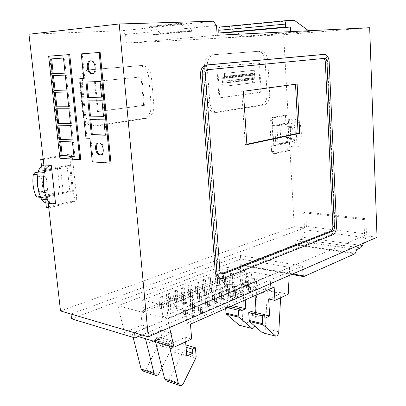 <?xml version="1.0" encoding="UTF-8"?>
<svg xmlns="http://www.w3.org/2000/svg" width="406" height="406" viewBox="0 0 406 406"><rect width="100%" height="100%" fill="white"/><g stroke="black" fill="none" stroke-linecap="round" stroke-linejoin="round"><path stroke-width="0.3" stroke-dasharray="2.03 1.52" d="M60.514 310.955L294.218 226.649L289.539 141.745L290.828 141.79L291.097 146.673L297.06 146.921L295.573 119.09L296.471 118.994C297.897 119.186 298.958 120.303 299.653 122.343L293.675 122.257C292.975 120.227 291.909 119.115 290.478 118.922L289.579 119.024L289.848 123.957L288.559 123.931L283.642 34.708L126.357 43.168L125.561 34.474L122.277 30.694L28.968 34.226M295.573 119.09L289.579 119.024M291.097 146.673C292.893 146.292 294.101 144.683 294.731 141.861L295.329 131.843L295.02 139.735L294.177 141.039L289.818 140.887L277.912 143.536L276.872 125.55L288.833 123.231L293.34 123.297L294.183 124.236L295.329 131.843L293.675 122.257M43.894 165.171L44.619 171.55L60.59 168.429L63.229 192.368L60.088 191.987L37.362 196.986M37.819 196.94L42.244 197.529L41.513 197.539L40.255 196.397L37.565 185.958L37.702 174.849M92.426 73.684L93.218 73.643C98.1 72.989 96.435 60.098 91.533 60.763L91.025 60.849M100.957 154.879L101.865 154.767C106.103 153.722 104.154 142.607 99.744 142.729L98.744 142.892M166.333 380.919L167.982 380.691L169.211 379.706L182.086 353.88L182.401 352.286L181.675 343.755L178.706 345.136L179.041 349.094L173.037 351.916L171.418 333.311L155.219 340.502L169.038 344.608L185.217 337.203L191.678 339.025M262.327 332.747L263.311 332.575C264.529 331.819 265.23 330.469 265.422 328.53L267.392 290.711L255.11 296.162M289.539 141.745L281.003 143.658L279.967 125.611L288.559 123.931M63.229 192.368L47.395 195.91L48.228 203.193M43.346 159.451L69.999 154.757C71.354 155.072 72.161 156.051 72.42 157.69L76.698 197.681C76.749 199.762 75.942 201.107 74.268 201.716L48.943 207.73L47.705 196.854L72.425 191.297L69.659 165.668L44.614 170.53L43.239 159.446M289.478 142.491L289.92 150.469L275.593 153.808L274.172 151.565L272.35 120.653C272.355 119.029 272.852 118.044 273.842 117.704L288.021 115.137L288.463 123.216L274.735 125.88L275.882 145.546L289.478 142.491L286.915 142.399L287.357 150.352L273.375 153.656L275.953 153.788M138.649 65.67L139.395 65.65C144.582 66.411 147.677 70.192 148.692 77.003L151.154 105.23C151.271 112.492 148.672 116.892 143.359 118.425L94.385 125.855L92.263 125.896C87.051 124.87 83.91 121.084 82.834 114.528L79.662 83.844C79.5 75.815 82.519 71.146 88.726 69.832L142.1 65.498C147.287 66.259 150.382 70.06 151.397 76.896L153.849 105.22C153.96 112.503 151.362 116.918 146.043 118.461L97.064 125.921L94.938 125.961C89.726 124.931 86.579 121.13 85.509 114.548L82.342 83.753C82.185 75.694 85.209 71.004 91.416 69.685L141.354 65.518M258.033 51.293L258.378 51.283C262.19 51.877 264.438 55.145 265.123 61.098L267.087 93.943C267.082 100.12 265.164 103.824 261.327 105.052L214.211 112.376C210.262 111.63 207.913 108.341 207.161 102.51L204.512 66.706C204.487 59.849 206.735 55.906 211.252 54.881L261.033 51.11C264.839 51.704 267.082 54.988 267.762 60.961L269.711 93.903C269.706 100.099 267.787 103.809 263.956 105.042L216.875 112.391C212.932 111.64 210.582 108.341 209.836 102.49L207.202 66.569C207.177 59.692 209.425 55.739 213.942 54.708L260.682 51.12M38.215 171.89L57.444 168.155L60.59 168.429M44.619 171.55L45.934 171.672L39.407 172.946L38.032 172.814M83.758 78.328L84.752 78.287L82.251 53.805L100.145 52.42M110.97 162.968L93.268 161.664L90.863 138.131L86.935 137.969L80.799 78.454M80.753 159.528L60.834 158.091L49.644 56.14L69.73 54.577M45.162 164.907L45.934 171.672M55.561 203.594L49.466 202.746L48.71 196.078L47.395 195.91M213.272 21.213L122.277 30.694M125.561 34.474L152.737 31.795L149.464 27.862L149.581 27.303L181.639 23.944L181.741 23.025L149.677 26.42L149.581 27.303M152.981 34.611L160.228 34.292L192.231 31.262L185.004 31.572L152.981 34.611L152.737 31.795M185.004 31.572L184.776 28.633L216.494 25.502M217.18 35.261L126.357 43.168M290.625 32.373L224.198 37.9L243.63 36.855L309.534 31.414L290.625 32.373L290.584 31.632M369.673 27.72L283.642 34.708M377.032 237.271L364.552 235.673L363.938 219.539L303.663 212.78L304.459 227.964L294.218 226.649M289.848 123.957L293.203 123.297M279.967 125.611L276.872 125.55M281.003 143.658L277.912 143.536M294.162 141.044L290.828 141.79M304.459 227.964L71.045 314.061M42.244 197.529L48.71 196.078M57.444 168.155L60.088 191.987M72.42 157.69L69.786 157.508C69.527 155.868 68.721 154.894 67.366 154.584L69.213 154.767M43.168 158.817L66.579 154.595M44.614 170.53L42.001 170.287L41.554 166.409M69.659 165.668L67.031 165.45L42.001 170.287M72.425 191.297L69.802 190.982L67.031 165.45M47.705 196.854L45.102 196.514L69.802 190.982M45.822 202.827L45.102 196.514M74.268 201.716L71.644 201.366L46.34 207.349M71.644 201.366C73.319 200.762 74.125 199.422 74.075 197.352L76.698 197.681M69.786 157.508L74.075 197.352M289.92 150.469L287.357 150.352M275.882 145.546L273.304 145.444L286.915 142.399M274.735 125.88L272.147 125.83L273.304 145.444M288.463 123.216L285.89 123.175L272.147 125.83M288.021 115.137L285.443 115.116L285.89 123.175M273.842 117.704L271.249 117.674L285.443 115.116M271.249 117.674C270.259 118.014 269.762 118.999 269.757 120.618L272.35 120.653M274.172 151.565L271.589 151.443L269.757 120.618M271.589 151.443L273.015 153.681L273.375 153.656M42.366 191.657L43.264 190.044L47.7 190.581L46.802 192.205L42.366 191.657L40.037 192.084L44.467 192.637L43.158 191.612L38.727 191.064L40.037 192.084M43.264 190.044L41.788 176.879L40.884 175.823L40.478 175.828L45.325 176.27L46.228 177.331L41.788 176.879M38.21 176.28L37.149 177.767L41.585 178.229L42.645 176.732L38.21 176.28L40.478 175.828M37.149 177.767L38.727 191.064M39.407 172.946L37.763 174.859M81.251 53.871L82.251 53.805M83.763 78.378L84.752 78.287M85.965 138.131L86.935 137.969M89.893 138.294L90.863 138.131M92.304 161.852L93.268 161.664M59.88 158.269L60.834 158.091M49.644 56.14L48.654 56.201M322.917 54.475L323.049 54.475C325.632 54.957 327.129 57.444 327.556 61.925L334.965 225.782C334.914 230.263 333.62 233.227 331.083 234.683L221.894 278.019L219.834 278.313M134.65 332.813L364.552 235.673M47.157 203.041L49.466 202.746M184.776 28.633L181.523 24.522L181.639 23.944M220.697 26.948L227.883 26.674L243.63 36.855M224.198 37.9L223.99 34.926M308.616 30.739L309.534 31.414M227.883 26.674L294.32 20.3M297.06 146.921C298.852 146.536 300.059 144.917 300.689 142.075C301.836 135.213 301.491 128.636 299.653 122.343M294.731 141.861L300.689 142.075M71.497 318.796L240.393 255.521L241.164 264.651L241.656 265.397L242.052 265.326L294.624 244.823L296.639 240.824L300.45 239.378L302.394 237.241L305.723 229.877L306.383 226.37L305.789 212.049L303.663 212.78M363.938 219.539L365.984 218.732L305.789 212.049M142.004 334.98L302.541 266.062L302.78 269.584M363.471 243.174L365.745 237.688L366.405 233.952L365.984 218.732M289.818 140.887L290.666 139.588C291.351 134.259 291.066 129.118 289.818 124.16L288.833 123.231M289.818 124.16L294.183 124.236M288.27 127.398L288.788 137.05L293.147 137.182L292.64 127.489L288.27 127.398L287.605 126.621L292.142 126.677L292.64 127.489M291.975 126.708L290.803 126.941L286.433 126.855L287.605 126.621M286.433 126.855L285.88 127.905L290.249 128.002L290.797 137.67L286.433 137.527L285.88 127.905M286.433 137.527L287.042 138.421L291.401 138.563L292.599 138.248L288.24 138.106L287.042 138.421M288.24 138.106L288.788 137.05M295.02 139.735L290.666 139.588M143.587 105.342L97.491 111.564L94.486 81.504L141.06 76.937L143.587 105.342L144.399 105.342L98.298 111.564L95.293 81.474L94.486 81.504M258.647 62.783L216.789 66.721L219.012 97.932L260.449 92.177L258.647 62.783L259.444 62.737L261.241 92.162L260.449 92.177M41.585 178.229L43.158 191.612M47.7 190.581L46.228 177.331M240.393 255.521L302.541 266.062M241.012 258.972L117.913 305.754L167.658 318.938L289.605 267.397L241.012 258.972L239.784 284.388L226.264 290.021L225.345 277.415L140.831 311.052L142.151 325.064L147.941 326.698L132.117 333.372L145.115 337.229L160.938 330.362L171.418 333.311M181.741 23.025L186.1 22.893L192.155 30.364L192.231 31.262M160.228 34.292L160.142 33.429L192.155 30.364M149.677 26.42L154.041 26.273L160.142 33.429M356.935 249.467L296.639 240.824M304.058 276.522L242.052 265.326M241.164 264.651L292.777 273.938M97.491 111.564L98.298 111.564M141.06 76.937L141.872 76.901L144.399 105.342M95.293 81.474L141.872 76.901M219.012 97.932L219.813 97.922L217.601 66.68L216.789 66.721M217.601 66.68L259.444 62.737M261.241 92.162L219.813 97.922M42.645 176.732L44.919 176.28M46.802 192.205L44.467 192.637M86.975 81.997L85.981 82.032M101.612 97.186L102.596 97.07L101.601 97.085M100.064 81.51L101.053 81.413L102.596 97.07M86.97 81.936L101.053 81.413M90.802 119.643L89.812 119.628M105.362 135.239L106.336 135.081L105.347 135.046M103.845 119.841L104.824 119.699L106.336 135.081M90.787 119.486L104.824 119.699M88.899 100.901L87.904 100.911M103.494 116.299L104.474 116.162L103.479 116.152M101.962 100.759L102.946 100.642L104.474 116.162M88.884 100.795L102.946 100.642M72.43 141.978L73.395 141.816L74.937 156.33L73.978 156.508M59.677 141.369L73.395 141.816M74.937 156.33L73.953 156.264M68.893 108.788L69.868 108.661L71.436 123.409L70.466 123.551M56.109 108.783L69.868 108.661M71.436 123.409L70.446 123.388M65.3 75.069L66.285 74.983L67.878 89.965L66.899 90.066M52.481 75.694L66.285 74.983M67.878 89.965L66.888 89.99M64.473 57.946L63.478 58.017L64.473 57.946L66.076 73.044L65.092 73.126M66.076 73.044L65.087 73.095M67.102 91.995L68.081 91.888L69.665 106.753L68.69 106.874M54.302 92.304L68.081 91.888M69.665 106.753L68.675 106.758M70.669 125.449L71.639 125.302L73.192 139.933L72.227 140.095M57.901 125.139L71.639 125.302M73.192 139.933L72.207 139.892M169.581 327.546L167.658 318.938M117.913 305.754L124.434 332.448L138.279 336.579M124.434 332.448L142.151 325.064M289.605 267.397L289.184 275.501M288.219 294.223L239.784 284.388M186.1 22.893L154.041 26.273M293.147 137.182L292.599 138.248M290.797 137.67L291.401 138.563M290.803 126.941L290.249 128.002M255.024 82.514L254.257 70.289L224.356 73.42L225.239 86.184L255.024 82.514L225.239 86.184M323.359 58.469L324.551 58.352M219.92 270.944L218.271 270.629C218.453 272.36 219.113 273.431 220.255 273.832L221.27 273.847M218.271 270.629L203.726 74.755L205.421 74.684M208.278 69.639L206.583 69.72C204.665 70.192 203.71 71.872 203.726 74.755M206.583 69.72L322.932 58.439M268.63 299.039L280.845 293.452L267.392 290.711M254.126 295.954L244.808 293.969L256.861 288.737L244.092 286.134L231.988 291.239L226.264 290.021M274.136 287.088L270.66 286.397L269.975 275.293L251.365 271.832L252.085 282.718L246.904 281.688L246.173 270.868L227.446 267.381L228.208 277.983L225.345 277.415M231.988 291.239L232.993 305.312M245.214 299.902L244.808 293.969M256.191 312.681L264.671 314.807M228.208 277.983L143.724 311.813L140.831 311.052M160.938 330.362L162.405 346.765L149.438 342.847L147.941 326.698M143.724 311.813L142.618 300.019L161.598 304.744L162.674 316.817L167.942 318.208L166.876 306.058L185.867 310.788L186.897 323.212L190.46 324.155M185.217 337.203L185.608 341.842M186.801 356.108L173.037 351.916M186.897 323.212L270.66 286.397M224.356 73.42L254.257 70.289M251.867 70.39L252.633 82.585M222.833 86.245L221.94 73.516M142.81 370.967L145.688 369.82L158.528 344.872L158.837 343.324L171.794 347.196L171.225 340.715L168.251 342.065L168.424 344.019L162.405 346.765M145.115 337.229L145.485 338.726M161.903 367.699L171.479 348.774L171.794 347.196M132.117 333.372L133.127 337.376M158.837 343.324L158.264 336.939L155.285 338.254L155.462 340.177L149.438 342.847M169.038 344.608L169.338 345.846M155.219 340.502L155.518 341.72M280.617 297.75L280.845 293.452M244.092 286.134L242.387 321.166C242.017 323.8 240.981 325.16 239.271 325.247M230.725 306.789L228.167 307.921L228.04 306.165L225.584 307.251L225.68 308.555M256.861 288.737L255.897 308.164M255.678 312.559L254.74 326.038M256.206 312.848L251.385 315.112L251.141 311.509M142.618 300.019L227.446 267.381M225.031 272.208L223.249 271.868L221.64 272.492L223.422 272.837L225.031 272.208L225.792 282.662L224.188 283.312L223.422 272.837M218.606 274.72L216.824 274.37L215.185 275.004L216.966 275.359L218.606 274.72L219.387 285.261L217.758 285.92L216.966 275.359M212.059 277.273L210.272 276.912L208.603 277.562L210.389 277.927L212.059 277.273L212.866 287.905L211.206 288.58L210.389 277.927M205.39 279.876L203.604 279.511L201.899 280.17L203.69 280.541L205.39 279.876L206.223 290.605L204.528 291.29L203.69 280.541M198.595 282.53L196.803 282.15L195.073 282.825L196.859 283.205L198.595 282.53L199.453 293.35L197.727 294.051L196.859 283.205M191.668 285.235L189.876 284.845L188.11 285.535L189.901 285.92L191.668 285.235L192.556 296.152L190.795 296.862L189.901 285.92M184.608 287.991L182.812 287.59L181.015 288.29L182.807 288.691L184.608 287.991L185.522 299.004L183.725 299.729L182.807 288.691M177.412 290.797L175.615 290.392L173.778 291.107L175.575 291.513L177.412 290.797L178.351 301.912L176.524 302.653L175.575 291.513M170.068 293.665L168.277 293.249L166.404 293.974L168.196 294.396L170.068 293.665L171.043 304.881L169.175 305.637L168.196 294.396M162.583 296.588L160.786 296.157L158.878 296.898L160.674 297.329L162.583 296.588L163.582 307.905L161.684 308.677L160.674 297.329M161.598 304.744L246.173 270.868M169.799 298.308L167.967 297.872L166.059 298.623L167.891 299.065L169.799 298.308L170.789 309.722L168.886 310.509L167.891 299.065M177.28 295.34L175.453 294.913L173.58 295.654L175.407 296.081L177.28 295.34L178.239 306.652L176.377 307.418L175.407 296.081M184.613 292.432L182.786 292.021L180.954 292.741L182.781 293.162L184.613 292.432L185.547 303.642L183.72 304.393L182.781 293.162M191.81 289.585L189.983 289.179L188.181 289.889L190.008 290.295L191.81 289.585L192.708 300.689L190.916 301.43L190.008 290.295M198.859 286.788L197.037 286.392L195.271 287.088L197.098 287.484L198.859 286.788L199.732 297.796L197.976 298.522L197.098 287.484M205.776 284.043L203.954 283.662L202.224 284.342L204.045 284.733L205.776 284.043L206.624 294.954L204.898 295.664L204.045 284.733M212.566 281.353L210.744 280.982L209.044 281.652L210.866 282.028L212.566 281.353L213.383 292.168L211.693 292.868L210.866 282.028M219.225 278.714L217.408 278.349L215.738 279.008L217.555 279.374L219.225 278.714L220.016 289.437L218.357 290.117L217.555 279.374M225.756 276.126L223.945 275.77L222.31 276.415L224.122 276.775L225.756 276.126L226.528 286.753L224.899 287.423L224.122 276.775M232.171 273.583L230.359 273.233L228.756 273.867L230.567 274.217L232.171 273.583L232.917 284.119L231.318 284.779L230.567 274.217M162.674 316.817L246.904 281.688M252.085 282.718L167.942 318.208M166.876 306.058L251.365 271.832M186.527 302.297L184.618 301.841L182.715 302.622L184.623 303.079L186.527 302.297L187.491 313.94L185.593 314.751L183.69 314.269L185.588 313.457L184.618 301.841M193.997 299.227L192.089 298.786L190.221 299.547L192.129 299.993L193.997 299.227L194.931 310.763L193.068 311.559L191.165 311.087L193.028 310.296L192.089 298.786M201.315 296.223L199.412 295.786L197.58 296.537L199.483 296.974L201.315 296.223L202.218 307.652L200.397 308.428L198.493 307.966L200.315 307.195L199.412 295.786M208.486 293.274L206.588 292.853L204.791 293.589L206.695 294.01L208.486 293.274L209.359 304.596L207.573 305.363L205.675 304.911L207.461 304.15L206.588 292.853M215.52 290.386L213.617 289.975L211.861 290.696L213.759 291.107L215.52 290.386L216.362 301.607L214.612 302.353L212.714 301.917L214.469 301.171L213.617 289.975M222.412 287.555L220.514 287.154L218.788 287.859L220.686 288.26L222.412 287.555L223.229 298.674L221.514 299.405L219.621 298.978L221.336 298.248L220.514 287.154M229.172 284.779L227.279 284.388L225.589 285.078L227.482 285.469L229.172 284.779L229.963 295.796L228.279 296.517L226.391 296.101L228.076 295.38L227.279 284.388M235.8 282.053L233.912 281.673L232.252 282.353L234.14 282.733L235.8 282.053L236.566 292.975L234.917 293.68L233.029 293.274L234.683 292.569L233.912 281.673M242.306 279.379L240.423 279.008L238.794 279.673L240.677 280.049L242.306 279.379L243.047 290.204L241.428 290.899L239.545 290.503L241.164 289.813L240.423 279.008M248.69 276.76L246.807 276.395L245.209 277.049L247.092 277.415L248.69 276.76L249.406 287.489L247.817 288.169L245.94 287.783L247.528 287.103L246.807 276.395M269.975 275.293L185.867 310.788M256.232 278.206L254.318 277.841L252.725 278.506L254.638 278.871L256.232 278.206L256.937 289.026L255.349 289.717L253.44 289.326L255.029 288.636L254.318 277.841M249.868 280.866L247.949 280.49L246.325 281.165L248.244 281.546L249.868 280.866L250.593 291.782L248.98 292.482L247.061 292.081L248.68 291.381L247.949 280.49M243.377 283.576L241.458 283.19L239.799 283.88L241.722 284.271L243.377 283.576L244.133 294.589L242.483 295.304L240.565 294.893L242.215 294.177L241.458 283.19M236.764 286.342L234.835 285.946L233.151 286.646L235.074 287.047L236.764 286.342L237.54 297.451L235.861 298.182L233.937 297.76L235.617 297.035L234.835 285.946M230.019 289.158L228.086 288.752L226.365 289.468L228.299 289.879L230.019 289.158L230.821 300.369L229.106 301.115L227.182 300.684L228.898 299.943L228.086 288.752M223.138 292.031L221.204 291.615L219.448 292.345L221.382 292.767L223.138 292.031L223.97 303.348L222.219 304.109L220.291 303.663L222.041 302.906L221.204 291.615M216.119 294.964L214.18 294.533L212.389 295.279L214.327 295.71L216.119 294.964L216.977 306.383L215.195 307.159L213.262 306.703L215.043 305.931L214.18 294.533M208.958 297.953L207.019 297.512L205.192 298.273L207.131 298.72L208.958 297.953L209.846 309.484L208.024 310.275L206.091 309.803L207.913 309.017L207.019 297.512M201.65 301.008L199.706 300.557L197.844 301.328L199.788 301.785L201.65 301.008L202.569 312.645L200.711 313.452L198.773 312.97L200.63 312.168L199.706 300.557M194.19 304.119L192.246 303.658L190.343 304.449L192.287 304.916L194.19 304.119L195.139 315.873L193.246 316.695L191.302 316.203L193.2 315.381L192.246 303.658M251.385 315.112L264.895 318.294M228.167 307.921L240.971 310.91M168.424 344.019L155.462 340.177M186.4 351.291L179.041 349.094M224.665 78.226L224.538 76.409L223.336 76.541L223.462 78.358L227.076 78.14L226.949 76.318L223.336 76.541M227.705 77.886L227.578 76.079L226.386 76.211L226.512 78.018L230.111 77.8L229.989 75.988L226.386 76.211M230.715 77.551L230.593 75.749L229.41 75.881L229.532 77.683L233.12 77.465L232.998 75.658L229.41 75.881M233.704 77.216L233.582 75.425L232.41 75.552L232.531 77.348L236.104 77.13L235.987 75.333L232.41 75.552M236.662 76.886L236.546 75.1L235.378 75.227L235.5 77.013L239.063 76.795L238.946 75.008L235.378 75.227M239.596 76.556L239.479 74.78L238.327 74.907L238.444 76.688L241.996 76.47L241.88 74.689L238.327 74.907M242.509 76.232L242.392 74.465L241.25 74.587L241.367 76.358L244.904 76.145L244.793 74.369L241.25 74.587M245.391 75.912L245.28 74.151L244.148 74.273L244.26 76.039L247.787 75.82L247.675 74.054L244.148 74.273M248.254 75.592L248.142 73.836L247.021 73.958L247.132 75.719L250.649 75.501L250.538 73.74L247.021 73.958M251.091 75.272L250.979 73.527L249.868 73.648L249.979 75.399L253.481 75.181L253.369 73.43L249.868 73.648M251.37 79.703L251.263 77.962L250.147 78.089L250.258 79.835L253.76 79.627L253.648 77.876L250.147 78.089M248.538 80.038L248.426 78.287L247.305 78.419L247.416 80.17L250.928 79.962L250.817 78.206L247.305 78.419M245.681 80.378L245.569 78.622L244.437 78.749L244.549 80.51L248.076 80.302L247.959 78.536L244.437 78.749M242.798 80.718L242.686 78.952L241.545 79.084L241.661 80.855L245.194 80.642L245.082 78.871L241.545 79.084M239.895 81.063L239.779 79.292L238.626 79.424L238.743 81.2L242.291 80.987L242.174 79.211L238.626 79.424M236.962 81.408L236.845 79.627L235.683 79.764L235.805 81.545L239.362 81.332L239.246 79.551L235.683 79.764M234.008 81.758L233.886 79.972L232.714 80.109L232.836 81.895L236.409 81.682L236.292 79.891L232.714 80.109M231.024 82.114L230.902 80.317L229.725 80.454L229.847 82.251L233.43 82.037L233.308 80.236L229.725 80.454M228.02 82.469L227.893 80.667L226.7 80.804L226.827 82.606L230.425 82.393L230.303 80.586L226.7 80.804M224.985 82.824L224.858 81.017L223.655 81.154L223.782 82.966L227.39 82.753L227.269 80.936L223.655 81.154M243.392 91.264L241.722 91.299L245.224 144.592L246.878 144.658M245.224 144.592L246.848 144.242M295.512 84.281L297.131 84.062M295.502 84.108L241.722 91.299M158.614 374.195L145.688 369.82M181.675 343.755L185.867 344.978M182.939 384.386L169.211 379.706M182.715 302.622L183.69 314.269M190.221 299.547L191.165 311.087M197.58 296.537L198.493 307.966M204.791 293.589L205.675 304.911M211.861 290.696L212.714 301.917M218.788 287.859L219.621 298.978M225.589 285.078L226.391 296.101M232.252 282.353L233.029 293.274M238.794 279.673L239.545 290.503M245.209 277.049L245.94 287.783M252.725 278.506L253.44 289.326M246.325 281.165L247.061 292.081M239.799 283.88L240.565 294.893M233.151 286.646L233.937 297.76M226.365 289.468L227.182 300.684M219.448 292.345L220.291 303.663M212.389 295.279L213.262 306.703M205.192 298.273L206.091 309.803M197.844 301.328L198.773 312.97M190.343 304.449L191.302 316.203M228.04 306.165L230.029 306.626M168.251 342.065L155.285 338.254M186.065 347.297L178.706 345.136M224.538 76.409L226.949 76.318M223.462 78.358L227.076 78.14M225.746 76.45L225.873 78.272M227.578 76.079L229.989 75.988M226.512 78.018L230.111 77.8M228.796 76.12L228.918 77.932M230.593 75.749L232.998 75.658M229.532 77.683L233.12 77.465M231.816 75.79L231.938 77.597M233.582 75.425L235.987 75.333M232.531 77.348L236.104 77.13M234.815 75.46L234.932 77.262M236.546 75.1L238.946 75.008M235.5 77.013L239.063 76.795M237.784 75.135L237.901 76.927M239.479 74.78L241.88 74.689M238.444 76.688L241.996 76.47M240.728 74.816L240.844 76.597M242.392 74.465L244.793 74.369M241.367 76.358L244.904 76.145M243.646 74.496L243.762 76.272M245.28 74.151L247.675 74.054M244.26 76.039L247.787 75.82M246.543 74.176L246.655 75.947M248.142 73.836L250.538 73.74M247.132 75.719L250.649 75.501M249.411 73.867L249.523 75.628M250.979 73.527L253.369 73.43M249.979 75.399L253.481 75.181M252.258 73.552L252.37 75.308M251.263 77.962L253.648 77.876M250.258 79.835L253.76 79.627M252.537 78.008L252.649 79.759M248.426 78.287L250.817 78.206M247.416 80.17L250.928 79.962M249.695 78.338L249.807 80.094M245.569 78.622L247.959 78.536M244.549 80.51L248.076 80.302M246.833 78.668L246.944 80.434M242.686 78.952L245.082 78.871M241.661 80.855L245.194 80.642M243.94 79.003L244.057 80.774M239.779 79.292L242.174 79.211M238.743 81.2L242.291 80.987M241.027 79.343L241.144 81.124M236.845 79.627L239.246 79.551M235.805 81.545L239.362 81.332M238.083 79.683L238.205 81.469M233.886 79.972L236.292 79.891M232.836 81.895L236.409 81.682M235.12 80.028L235.241 81.824M230.902 80.317L233.308 80.236M229.847 82.251L233.43 82.037M232.125 80.373L232.252 82.174M227.893 80.667L230.303 80.586M226.827 82.606L230.425 82.393M229.111 80.723L229.233 82.535M224.858 81.017L227.269 80.936M223.782 82.966L227.39 82.753M226.066 81.078L226.193 82.895M224.188 283.312L222.412 282.946L221.64 272.492M222.412 282.946L224.016 282.297L225.792 282.662M223.249 271.868L224.016 282.297M217.758 285.92L215.977 285.55L215.185 275.004M215.977 285.55L217.606 284.89L219.387 285.261M216.824 274.37L217.606 284.89M211.206 288.58L209.42 288.199L208.603 277.562M209.42 288.199L211.084 287.524L212.866 287.905M210.272 276.912L211.084 287.524M204.528 291.29L202.741 290.899L201.899 280.17M202.741 290.899L204.436 290.214L206.223 290.605M203.604 279.511L204.436 290.214M197.727 294.051L195.941 293.65L195.073 282.825M195.941 293.65L197.666 292.949L199.453 293.35M196.803 282.15L197.666 292.949M190.795 296.862L189.003 296.451L188.11 285.535M189.003 296.451L190.764 295.741L192.556 296.152M189.876 284.845L190.764 295.741M183.725 299.729L181.934 299.308L181.015 288.29M181.934 299.308L183.73 298.583L185.522 299.004M182.812 287.59L183.73 298.583M176.524 302.653L174.732 302.221L173.778 291.107M174.732 302.221L176.559 301.48L178.351 301.912M175.615 290.392L176.559 301.48M169.175 305.637L167.384 305.19L166.404 293.974M167.384 305.19L169.246 304.439L171.043 304.881M168.277 293.249L169.246 304.439M161.684 308.677L159.888 308.22L158.878 296.898M159.888 308.22L161.791 307.454L163.582 307.905M160.786 296.157L161.791 307.454M168.886 310.509L167.059 310.042L166.059 298.623M167.059 310.042L168.962 309.26L170.789 309.722M167.967 297.872L168.962 309.26M176.377 307.418L174.55 306.966L173.58 295.654M174.55 306.966L176.412 306.205L178.239 306.652M175.453 294.913L176.412 306.205M183.72 304.393L181.893 303.952L180.954 292.741M181.893 303.952L183.72 303.206L185.547 303.642M182.786 292.021L183.72 303.206M190.916 301.43L189.094 300.998L188.181 289.889M189.094 300.998L190.886 300.262L192.708 300.689M189.983 289.179L190.886 300.262M197.976 298.522L196.154 298.1L195.271 287.088M196.154 298.1L197.91 297.38L199.732 297.796M197.037 286.392L197.91 297.38M204.898 295.664L203.081 295.258L202.224 284.342M203.081 295.258L204.807 294.548L206.624 294.954M203.954 283.662L204.807 294.548M211.693 292.868L209.877 292.467L209.044 281.652M209.877 292.467L211.567 291.772L213.383 292.168M210.744 280.982L211.567 291.772M218.357 290.117L216.545 289.732L215.738 279.008M216.545 289.732L218.205 289.047L220.016 289.437M217.408 278.349L218.205 289.047M224.899 287.423L223.087 287.042L222.31 276.415M223.087 287.042L224.716 286.372L226.528 286.753M223.945 275.77L224.716 286.372M231.318 284.779L229.512 284.408L228.756 273.867M229.512 284.408L231.11 283.748L232.917 284.119M230.359 273.233L231.11 283.748M185.588 313.457L187.491 313.94M184.623 303.079L185.593 314.751M193.028 310.296L194.931 310.763M192.129 299.993L193.068 311.559M200.315 307.195L202.218 307.652M199.483 296.974L200.397 308.428M207.461 304.15L209.359 304.596M206.695 294.01L207.573 305.363M214.469 301.171L216.362 301.607M213.759 291.107L214.612 302.353M221.336 298.248L223.229 298.674M220.686 288.26L221.514 299.405M228.076 295.38L229.963 295.796M227.482 285.469L228.279 296.517M234.683 292.569L236.566 292.975M234.14 282.733L234.917 293.68M241.164 289.813L243.047 290.204M240.677 280.049L241.428 290.899M247.528 287.103L249.406 287.489M247.092 277.415L247.817 288.169M255.029 288.636L256.937 289.026M254.638 278.871L255.349 289.717M248.68 291.381L250.593 291.782M248.244 281.546L248.98 292.482M242.215 294.177L244.133 294.589M241.722 284.271L242.483 295.304M235.617 297.035L237.54 297.451M235.074 287.047L235.861 298.182M228.898 299.943L230.821 300.369M228.299 289.879L229.106 301.115M222.041 302.906L223.97 303.348M221.382 292.767L222.219 304.109M215.043 305.931L216.977 306.383M214.327 295.71L215.195 307.159M207.913 309.017L209.846 309.484M207.131 298.72L208.024 310.275M200.63 312.168L202.569 312.645M199.788 301.785L200.711 313.452M193.2 315.381L195.139 315.873M192.287 304.916L193.246 316.695M225.584 307.251L227.573 307.712M171.225 340.715L158.264 336.939M153.849 105.22L151.154 105.23M148.692 77.003L151.397 76.896M88.726 69.832L91.416 69.685M79.662 83.844L82.342 83.753M82.834 114.528L85.509 114.548M94.385 125.855L97.064 125.921M143.359 118.425L146.043 118.461M269.711 93.903L267.087 93.943M265.123 61.098L267.762 60.961M211.252 54.881L213.942 54.708M204.512 66.706L207.202 66.569M207.161 102.51L209.836 102.49M215.398 112.33L218.068 112.345M261.327 105.052L263.956 105.042M221.894 278.019L223.539 278.349M332.651 234.886L331.083 234.683M334.965 225.782L336.523 225.969M329.17 61.849L327.556 61.925M366.405 233.952L306.383 226.37M362.482 245.564L302.394 237.241M305.723 229.877L365.745 237.688M300.45 239.378L360.599 247.868M294.624 244.823L354.961 253.75M355.346 253.283L295.02 244.387M255.1 324.277L242.387 321.166M278.81 331.834L265.422 328.53M158.528 344.872L171.479 348.774M196.139 356.427L182.401 352.286M182.086 353.88L195.824 358.051M40.61 197.417L41.513 197.539M92.223 73.735L93.218 73.643M100.901 154.95L101.865 154.767M67.366 154.584L69.999 154.757M273.015 153.681L275.593 153.808M142.1 65.498L139.395 65.65M94.938 125.961L92.263 125.896M261.033 51.11L258.378 51.283M216.875 112.391L214.211 112.376M296.471 118.994L290.478 118.922M288.97 123.226L293.34 123.297M324.668 54.384L323.049 54.475M39.681 192.063L44.112 192.622M40.884 175.823L45.325 176.27M90.807 60.829L91.238 60.798M98.556 142.892L98.917 142.831M291.645 274.431L241.656 265.397M287.773 126.591L292.142 126.677M324.475 58.362L323.095 58.434M221.899 274.157L220.255 273.832"/><path stroke-width="0.61" d="M47.451 199.874C43.442 191.414 42.397 182.264 44.315 172.423C45.345 168.607 47.497 166.298 50.765 165.496L51.273 165.42L55.561 203.594L52.151 203.741C50.121 203.233 48.553 201.944 47.451 199.874L41.371 199.052C42.473 201.102 44.036 202.381 46.066 202.888L47.157 203.041M51.273 165.42L44.66 164.983C41.392 165.775 39.25 168.064 38.225 171.839L37.327 178.894L37.565 185.958L38.935 192.769L41.371 199.052M44.315 172.423L38.225 171.839M37.362 196.986L35.835 195.814L40.184 196.387M90.538 60.834C95.435 60.169 97.105 73.075 92.223 73.735L91.837 73.78C86.935 74.344 85.331 61.494 90.239 60.875L90.538 60.834M98.775 142.897C103.185 142.775 105.139 153.904 100.901 154.95L99.998 155.062C95.577 155.087 93.69 144.008 97.947 142.998L98.775 142.897M155.518 341.72L164.658 378.935L166.333 380.919M185.608 341.842L186.801 356.108L192.799 353.205L192.469 349.18L195.433 347.764L196.139 356.427L195.824 358.051L182.939 384.386L181.71 385.395L179.802 385.548L178.396 383.629L169.338 345.846M280.617 297.75L278.81 331.834C278.623 333.803 277.922 335.173 276.709 335.95L275.73 336.132L262.327 332.747L249.675 321.562L249.233 320.461L262.743 323.729L262.235 315.797L264.661 314.64L264.895 318.294L269.685 315.969L268.63 299.039L274.943 300.384L288.219 294.223L289.184 275.501M48.228 203.193L60.514 310.955L148.261 336.823L119.197 23.974L28.968 34.226L43.894 165.171M38.032 172.814L34.977 172.52L38.215 171.89M99.145 52.486L100.145 52.42L110.97 162.968L110.011 163.161L99.145 52.486L81.251 53.871L83.763 78.378L79.815 78.546L83.758 78.328M69.73 54.577L80.753 159.528L79.794 159.71L68.736 54.643L69.73 54.577M119.197 23.974L213.272 21.213L216.494 25.502L217.18 35.261L369.673 27.72L377.032 237.271L148.261 336.823M43.239 159.446L40.732 159.254L43.168 158.817M41.554 166.409L40.732 159.254M48.74 207.705L46.34 207.349L45.822 202.827M35.835 195.814C33.089 189.12 32.257 181.984 33.333 174.418L34.977 172.52M33.333 174.418L37.702 174.849M79.815 78.546L85.965 138.131L89.893 138.294L92.304 161.852L110.011 163.161M68.736 54.643L48.654 56.201L59.88 158.269L79.794 159.71M219.834 278.313L219.199 278.186C216.936 277.379 215.616 275.248 215.251 271.792L200.493 75.09C200.462 69.289 202.381 65.929 206.238 65.006L322.917 54.475M71.045 314.061L71.497 318.796L135.066 337.959L134.65 332.813M287.154 20.539L220.697 26.948C219.413 27.192 218.778 28.303 218.783 30.277L218.819 33.018L223.858 32.947L223.99 34.926M290.584 31.632L290.336 27.029L223.858 32.947M290.336 27.029L285.423 27.055L285.413 24.101C285.428 21.965 286.057 20.772 287.311 20.523L294.32 20.3L308.616 30.739M135.066 337.959L142.004 334.98M302.78 269.584L303.201 275.816L303.673 276.603L291.645 274.431M363.471 243.174L362.482 245.564L360.599 247.868L356.935 249.467L354.961 253.75L303.673 276.603M101.612 97.186L87.549 97.41L85.981 82.032L100.064 81.51L101.612 97.186M105.362 135.239L91.35 134.731L89.812 119.628L103.845 119.841L105.362 135.239M103.494 116.299L89.457 116.152L87.904 100.911L101.962 100.759L103.494 116.299M59.677 141.369L72.43 141.978L73.978 156.508L61.245 155.635L59.677 141.369M56.109 108.783L68.893 108.788L70.466 123.551L57.698 123.277L56.109 108.783M52.481 75.694L65.3 75.069L66.899 90.066L54.094 90.411L52.481 75.694M50.643 58.951L63.478 58.012L65.092 73.126L52.272 73.785L50.643 58.951L63.478 58.017M54.302 92.304L67.102 91.995L68.69 106.874L55.901 106.905L54.302 92.304M57.901 125.139L70.669 125.449L72.227 140.095L59.474 139.517L57.901 125.139M200.493 75.09L202.188 75.019C202.163 69.208 204.076 65.843 207.933 64.914L206.238 65.006M202.188 75.019L216.895 272.111L215.251 271.792M322.75 54.485L324.668 54.384C327.246 54.866 328.743 57.358 329.17 61.849L336.523 225.969C336.478 230.456 335.183 233.43 332.651 234.886L223.539 278.349L220.844 278.516C218.58 277.709 217.266 275.572 216.895 272.111M324.369 54.389L207.933 64.914M285.423 27.055L218.819 33.018M292.777 273.938L303.201 275.816M91.025 60.849C86.529 61.788 87.823 73.501 92.426 73.684M87.549 97.41L88.528 97.293L86.975 81.997M101.601 97.085L88.528 97.293M91.35 134.731L92.319 134.574L90.802 119.643M105.347 135.046L92.319 134.574M89.457 116.152L90.431 116.014L88.899 100.901M103.479 116.152L90.431 116.014M98.744 142.892C94.659 144.196 96.648 154.914 100.957 154.879M61.245 155.635L62.199 155.462L60.661 141.415M73.953 156.264L62.199 155.462M57.698 123.277L58.662 123.14L57.094 108.783M70.446 123.388L58.662 123.14M54.094 90.411L55.069 90.31L53.465 75.643M66.888 89.99L55.069 90.31M52.272 73.785L53.252 73.704L51.633 58.885M65.087 73.095L53.252 73.704M55.901 106.905L56.87 106.788L55.287 92.279M68.675 106.758L56.87 106.788M59.474 139.517L60.438 139.365L58.88 125.16M72.207 139.892L60.438 139.365M334.427 226.781L326.957 62.077C326.744 59.834 325.998 58.591 324.714 58.347L208.278 69.639C206.36 70.111 205.406 71.796 205.421 74.684L219.92 270.944C220.103 272.68 220.762 273.751 221.899 274.157L223.224 274.07L332.484 231.242C333.752 230.522 334.402 229.035 334.427 226.781L332.864 226.589L325.343 62.159C325.17 60.124 324.506 58.895 323.359 58.469M138.279 336.579L173.991 347.231L169.581 327.546M173.991 347.231L191.678 339.025L190.46 324.155L274.136 287.088L274.943 300.384M218.783 30.277L285.413 24.101M332.484 231.242L330.915 231.044C332.189 230.324 332.839 228.837 332.864 226.589M330.915 231.044L221.58 273.751L223.224 274.07M221.27 273.847L221.58 273.751M256.191 312.681L255.11 296.162L254.126 295.954M232.993 305.312L233.024 305.769L245.813 308.702L245.214 299.902M264.671 314.807L269.685 315.969M299.724 133.356L246.878 144.658L243.392 91.264L297.131 84.062L299.724 133.356L298.105 133.315L295.512 84.281M145.485 338.726L154.052 373.398L155.686 375.367L156.817 375.372L157.98 374.794L158.614 374.195L161.903 367.699M133.127 337.376L141.121 369.008L142.81 370.967M275.73 336.132L263.179 324.851L262.743 323.729M254.74 326.038C254.044 327.708 253.131 328.51 251.994 328.434L239.271 325.247L226.462 314.193L226.01 313.112L225.68 308.555M230.725 306.789L233.024 305.769M255.897 308.164L255.678 312.559M251.994 328.434L239.266 317.284L238.819 316.188L238.403 310.24L240.849 309.128L240.971 310.91L245.813 308.702M264.661 314.64L251.141 311.509L248.705 312.645L249.233 320.461M192.799 353.205L186.4 351.291M246.848 144.242L298.105 133.315M185.867 344.978L195.433 347.764M262.235 315.797L248.705 312.645M230.029 306.626L240.849 309.128M192.469 349.18L186.065 347.297M227.573 307.712L238.403 310.24M164.658 378.935L178.396 383.629M326.957 62.077L325.343 62.159M141.121 369.008L154.052 373.398M263.179 324.851L249.675 321.562M239.266 317.284L226.462 314.193M238.819 316.188L226.01 313.112M37.088 196.951L40.61 197.417M166.074 380.828L179.802 385.548M52.151 203.741L46.066 202.888M220.844 278.516L219.199 278.186M90.239 60.875L90.807 60.829M97.947 142.998L98.556 142.892M155.478 375.291L142.552 370.876"/></g></svg>
